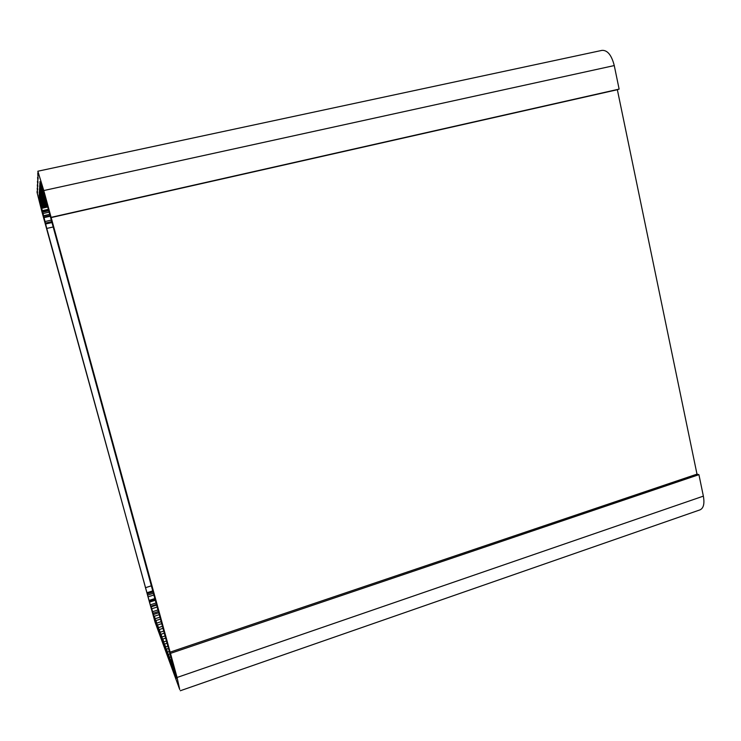 <?xml version="1.0" encoding="UTF-8"?>
<svg xmlns="http://www.w3.org/2000/svg" width="741" height="741" viewBox="0 0 741 741"><rect width="100%" height="100%" fill="white"/><g stroke="black" fill="none" stroke-linecap="round" stroke-linejoin="round"><path stroke-width="1.11" d="M48.332 209.24L176.645 678.302L171.597 661.806L174.82 674.403L170.486 659.712L172.746 668.753L168.485 654.312L170.726 663.269L166.549 649.079L168.763 657.943L164.659 643.985L166.864 652.765L162.825 639.038L165.011 647.736L161.047 634.231L163.205 642.836L159.306 629.554L161.455 638.075L157.62 624.996L159.75 633.435L155.971 620.56L158.092 628.924L154.378 616.243L156.471 624.524L151.173 606.842L153.137 614.558L151.331 608.917L46.757 228.441L38.94 197.171L42.08 207.082L39.06 195.152L42.2 205.924L39.134 193.818L42.32 204.738L39.217 192.456L42.45 203.525L39.301 191.048L42.58 202.265L39.384 189.594L42.719 200.978L39.477 188.103L42.858 199.644L39.56 186.565L42.997 198.282L39.653 184.991L43.145 196.865L39.755 183.351L43.293 195.411L39.857 181.665L44.553 197.847L41.283 184.944L42.385 187.482L48.35 209.24M43.747 194.346L44.247 194.235M44.164 196.041L44.701 195.92M43.228 196.041L43.923 195.893M43.145 196.865L44.145 196.643M43.08 197.476L44.312 197.208M42.997 198.282L45.182 197.791M42.932 198.866L45.321 198.347M42.858 199.644L45.497 199.06M42.793 200.218L45.618 199.598M42.719 200.978L45.785 200.302M42.654 201.533L45.747 200.848M42.58 202.265L45.914 201.533M42.524 202.812L46.035 202.034M42.45 203.525L46.192 202.691M42.394 204.053L46.312 203.182M42.32 204.738L46.47 203.821M42.274 205.248L46.6 204.294M42.2 205.924L46.757 204.914M42.154 206.424L46.887 205.368M42.08 207.082L47.053 205.97M42.033 207.563L47.174 206.415M42.496 210.639L48.072 209.388M42.635 211.166L48.239 209.907M43.636 215.946L49.943 214.519M43.997 217.132L50.277 215.714M155.064 622.181L179.711 689.5L177.071 677.478L43.775 190.548L37.856 171.227L38.3 175.015L37.754 173.218L38.134 179.09L37.606 177.358L37.967 182.888L37.458 181.212L37.819 186.436L37.328 184.805L37.68 189.761L37.207 188.177L37.55 192.873L37.087 191.335L37.05 192.364L41.672 210.842L155.064 622.181M147.19 593.541L153.192 591.614M149.302 600.692L155.156 598.802M149.487 601.516L155.378 599.608M153.702 614.428L158.963 612.705M154.378 616.243L159.472 614.567M155.286 618.698L160.167 617.096M155.971 620.56L160.695 619.013M156.907 623.079L161.399 621.597M157.62 624.996L161.936 623.57M158.574 627.581L162.668 626.228M159.306 629.554L163.224 628.248M160.297 632.212L163.974 630.989M161.047 634.231L164.539 633.064M162.057 636.964L165.308 635.88M162.825 639.038L165.891 638.02M163.872 641.854L166.688 640.909M164.659 643.985L167.29 643.105M165.734 646.874L168.105 646.078M166.549 649.079L168.726 648.347M167.651 652.052L169.559 651.404M168.485 654.312L169.828 653.877M169.624 657.378L170.578 657.054M170.486 659.712L171.264 659.444M180.285 690.751L700.06 509.845C703.58 508.196 704.682 503.621 703.366 496.137L698.93 474.675L696.994 474.138L617.355 89.717L619.124 89.105L614.261 65.569C611.594 55.177 607.527 50.11 602.053 50.36L37.856 171.227M170.476 653.377L698.93 474.675M170.013 652.173L696.994 474.138M51.046 217.604L617.355 89.717M51.11 217.354L619.124 89.105M42.256 188.936L42.765 188.825M43.219 192.428L43.691 192.327M44.312 196.68L44.868 196.56M41.959 208.295L47.368 207.082M42.783 213.584L49.277 212.121M44.136 217.595L50.397 216.187M45.201 221.494L51.462 220.077M45.59 223.032L51.889 221.605M45.785 223.958L52.139 222.513L45.785 223.958M46.757 228.441L53.343 226.941M145.412 587.724L151.581 585.751M146.903 592.754L152.97 590.809M147.329 593.819L153.267 591.902M147.737 595.088L153.628 593.198M148.237 596.801L154.091 594.912M149.219 600.367L155.073 598.478M149.478 602.164L155.545 600.201M150.219 604.869L156.277 602.896M150.618 606.314L156.675 604.341M151.794 608.778L157.388 606.953M152.683 611.677L158.194 609.88M153.146 613.242L158.62 611.445M174.265 670.957L174.728 670.8M177.071 677.478L703.366 496.137M43.775 190.548L614.261 65.569M44.553 197.847L45.164 197.717M42.839 212.121L48.878 210.768M43.562 215.742L49.888 214.316M149.497 601.59L155.397 599.682M151.173 606.842L156.851 604.999"/></g></svg>
